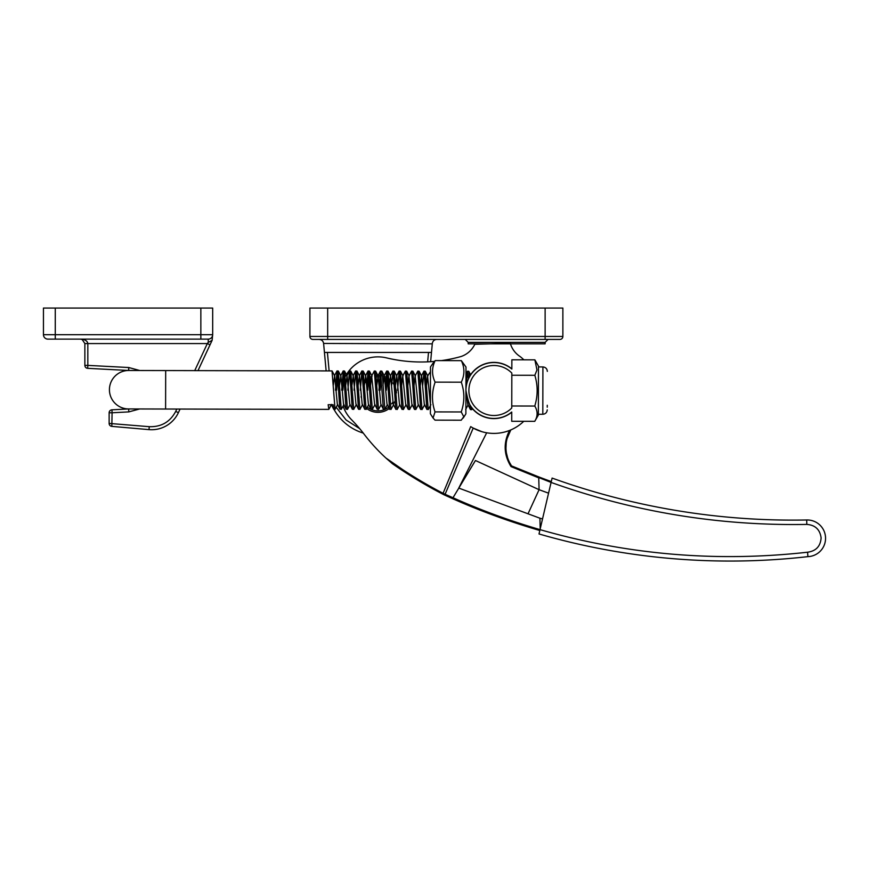 <?xml version="1.0" encoding="UTF-8"?>
<svg xmlns="http://www.w3.org/2000/svg" width="869" height="869" viewBox="0 0 869 869"><rect width="100%" height="100%" fill="white"/><g stroke="black" fill="none" stroke-linecap="round" stroke-linejoin="round"><path stroke-width="1.3" d="M309.918 336.455L327.667 336.455L327.667 308.06L309.918 308.06L309.918 336.455A2.955 2.955 0 0 0 312.873 339.421L559.918 339.421A2.955 2.955 0 0 0 562.873 336.455L562.873 308.06L545.124 308.06L545.124 336.455L327.667 336.455L327.667 339.421M465.241 339.421L468.195 342.375L468.195 343.852L545.124 343.852L545.124 342.375L468.195 342.375M548.078 339.421L545.124 342.375M432.327 343.451L432.327 343.451C432.773 340.985 434.25 339.638 436.749 339.421M430.633 361.689L432.284 343.852L323.605 343.451C323.149 340.985 321.682 339.638 319.184 339.421M431.491 352.434L324.441 352.434L326.147 370.911L323.605 343.451M327.667 308.06L545.124 308.06M336.216 407.279L346.101 419.988L359.668 428.634M363.253 433.077A50.293 50.293 0 0 1 333.989 409.386A50.293 50.293 0 0 0 363.253 433.077A147.926 147.926 0 0 1 363.926 433.957A147.926 147.926 0 0 0 351.652 419.846A36.987 36.987 0 0 1 343.059 406.084M540.018 529.634L551.283 481.556A713.373 713.373 0 0 1 539.052 477.027L538.747 477.863L511.037 466.61L551.087 482.425L552.108 478.08L551.087 482.425C633.773 511.993 719.011 525.995 806.812 524.409L806.704 519.977A18.347 18.347 0 0 1 825.55 537.781A18.347 18.347 0 0 1 807.898 556.638L807.583 552.206C716.903 562.373 627.711 554.846 540.018 529.634L539.062 533.74M469.466 376.592A28.101 28.101 0 0 1 511.841 368.869M538.747 477.863L539.084 489.692L475.452 460.505L458.745 488.074L486.683 432.795C494.439 434.098 502.065 433.316 509.56 430.437C503.27 442.766 503.759 454.824 511.037 466.61L511.537 465.903C508.039 460.559 506.171 454.693 505.954 448.295C505.801 441.713 507.409 435.597 510.787 429.938L507.105 438.563M506.421 452.999L507.583 457.702M345.232 376.646A36.987 36.987 0 0 1 386.607 357.898A147.926 147.926 0 0 0 434.25 361.417L430.481 366.946L430.383 413.774L433.055 418.011L435.032 411.906C431.936 403.02 431.665 394.037 434.239 384.956L435.097 382.132C431.687 374.973 431.697 367.793 435.152 360.602L461.341 360.657C464.763 367.815 464.741 374.995 461.298 382.186C464.709 392.082 464.687 402.01 461.233 411.96L463.774 416.707L461.222 420.205L435.021 420.151L433.055 418.011M394.211 385.021A18.488 18.488 0 0 0 392.962 383.044M391.832 381.632A18.488 18.488 0 0 0 388.856 378.917A18.488 18.488 0 0 1 391.3 381.046M383.968 376.364A18.488 18.488 0 0 0 382.458 375.919A18.488 18.488 0 0 1 385.923 377.168M379.84 375.462A18.488 18.488 0 0 0 376.212 375.451A18.488 18.488 0 0 1 379.84 375.462M371.498 376.527A18.488 18.488 0 0 0 370.107 377.113A18.488 18.488 0 0 1 372.073 376.331M367.152 378.851A18.488 18.488 0 0 0 364.165 381.545A18.488 18.488 0 0 1 367.152 378.851M511.743 412.21A28.101 28.101 0 0 1 472.367 408.582M441.354 360.613A147.926 147.926 0 0 0 460.885 356.572A23.485 23.485 0 0 0 474.8 344.287L510.288 343.266A23.3 23.3 0 0 0 520.042 356.496A42.896 42.896 0 0 1 523.877 359.82M523.746 421.313A42.896 42.896 0 0 1 470.705 426.592L443.081 493.299L444.939 494.189L443.972 494.765L442.669 494.092A448.361 448.361 0 0 1 392.484 463.774L385.869 457.985L392.484 463.774A448.361 448.361 0 0 0 442.669 494.092L443.081 493.299C423.127 482.958 404.052 471.183 385.869 457.985A186.683 186.683 0 0 1 363.926 433.957M474.452 462.156L452.999 497.741L445.091 494.265L473.203 428.08L481.904 431.687M366.675 408.495A18.488 18.488 0 0 0 389.203 408.539A18.488 18.488 0 0 1 366.675 408.495M393.972 403.107A18.488 18.488 0 0 0 395.026 400.989A18.488 18.488 0 0 1 393.972 403.107M447.676 496.449L443.972 494.765L445.558 494.472M449.164 496.058L449.718 496.308M506.182 443.342L505.954 448.295M403.412 471.15L403.075 470.064L403.412 471.15M403.14 469.923L385.869 457.985L392.419 463.731M551.283 481.556A713.373 713.373 0 0 1 539.052 477.027L511.537 465.903L509.636 462.656M475.452 460.505L476.331 460.907M522.454 482.056L539.084 489.692L528.026 513.796M548.567 493.157A725.202 725.202 0 0 1 539.084 489.692M443.972 494.765L452.369 498.556C480.351 511.026 509.506 521.672 539.823 530.503L495.134 515.871M540.018 529.623C509.745 520.781 480.742 510.157 452.999 497.741L452.369 498.556M458.745 488.074L539.91 518.206L540.214 528.797M495.058 515.838L452.792 498.752M539.91 518.206L542.528 518.956M807.898 556.638A687.26 687.26 0 0 1 539.008 533.957A687.26 687.26 0 0 0 807.898 556.638M825.55 537.781A18.347 18.347 0 0 0 806.704 519.977A709.821 709.821 0 0 1 552.108 478.08M392.886 402.021A17.011 17.011 0 0 1 391.778 403.792M388.508 407.203A17.011 17.011 0 0 1 384.848 409.408L382.501 376.668L381.839 371.128L380.524 371.03L383.305 408.843L384.761 409.495M384.652 409.495A17.011 17.011 0 0 1 371.204 409.473M371.03 409.386A17.011 17.011 0 0 1 367.37 407.17M361.428 397.861A17.011 17.011 0 0 1 361.156 396.514M395.58 388.247A18.488 18.488 0 0 1 396.427 392.907M364.285 383.74A17.011 17.011 0 0 1 367.033 380.818M368.293 379.851A17.011 17.011 0 0 1 369.043 379.373M370.205 378.71A17.011 17.011 0 0 1 371.226 378.232M376.31 376.918A17.011 17.011 0 0 1 379.72 376.929M382.556 377.472A17.011 17.011 0 0 1 385.803 378.754M386.966 379.416A17.011 17.011 0 0 1 387.704 379.916M388.975 380.883A17.011 17.011 0 0 1 389.529 381.382M534.772 406.04C537.878 411.135 537.868 416.229 534.739 421.335L511.722 421.291L511.743 412.015A27.96 27.96 0 0 1 465.936 390.442A27.96 27.96 0 0 1 511.841 369.064L511.863 359.799L534.869 359.842L536.977 369.966L534.837 375.289C537.933 385.521 537.911 395.775 534.772 406.04L511.754 405.986M473.279 371.606L472.269 372.779M465.936 390.442C468.152 402.206 470.683 408.626 473.551 409.69C470.705 408.658 468.163 402.238 465.936 390.442M511.754 407.995A24.995 24.995 0 0 1 476.255 408.213A24.995 24.995 0 0 1 476.331 372.714A24.995 24.995 0 0 1 511.83 373.083L511.754 407.995M333.935 409.299L335.054 409.386L332.023 370.922L128.699 370.476A19.227 19.227 0 0 1 128.731 370.487A2.955 2.955 0 0 1 128.579 370.476L128.742 367.522L128.731 370.487A19.227 19.227 0 0 1 128.731 370.487A19.227 19.227 0 0 0 109.429 389.67A19.227 19.227 0 0 1 128.699 370.476A19.227 19.227 0 0 0 109.429 389.67A19.227 19.227 0 0 0 128.612 408.941A19.227 19.227 0 0 1 109.429 389.67M466.186 385.532L467.413 371.302L468.391 378.678M128.655 408.941L111.938 409.82L112.09 412.775L128.808 411.895L128.655 408.941A19.227 19.227 0 0 1 128.612 408.941L165.599 409.027L165.686 370.563M331.491 404.443L328.84 409.375L328.156 404.715L333.164 404.726L333.848 409.386M337.704 404.454L335.054 409.386M338.562 390.17L339.812 408.745L341.267 409.408L338.345 371.03L337.031 370.933L338.562 390.17M343.918 404.465L341.267 409.408M344.776 390.181L346.025 408.756L347.481 409.418L344.558 371.052L343.244 370.944L344.776 390.181M350.131 404.476L347.481 409.418M350.989 390.192L352.238 408.767L353.694 409.429L350.772 371.063L349.457 370.954L350.989 390.192M356.344 404.498L353.694 409.429M357.202 390.203L358.452 408.788L359.907 409.44L356.985 371.074L355.671 370.976L357.202 390.203M362.558 404.509L359.907 409.44M363.416 390.224L364.665 408.799L366.121 409.451L363.199 371.085L361.884 370.987L363.416 390.224M368.771 404.519L366.121 409.451M369.629 390.235L370.878 408.81L372.334 409.473L369.412 371.106L368.098 370.998L369.629 390.235M374.984 404.53L372.334 409.473M375.842 390.246L377.092 408.821L378.547 409.484L375.625 371.117L374.311 371.009L375.842 390.246M381.198 404.552L378.547 409.484M388.269 390.279L389.518 408.854L390.974 409.505L388.052 371.139L386.738 371.041L388.269 390.279M393.624 404.574L390.974 409.505M394.483 390.29L395.721 408.864L397.176 409.527L394.265 371.15L392.951 371.052L394.483 390.29M399.838 404.585L397.176 409.527M400.696 390.3L401.934 408.875L403.39 409.538L400.479 371.172L399.164 371.063L400.696 390.3M406.051 404.606L403.39 409.538M406.909 390.311L408.148 408.897L409.603 409.549L406.692 371.182L405.378 371.085L406.909 390.311M412.264 404.617L409.603 409.549M413.123 390.322L414.361 408.908L415.816 409.56L412.905 371.193L411.591 371.096L413.123 390.322M418.467 404.628L415.816 409.56M419.336 390.344L420.574 408.919L422.03 409.581L419.108 371.204L417.804 371.106L419.336 390.344M424.68 404.639L422.03 409.581M425.549 390.355L426.788 408.93L428.243 409.592L425.321 371.226L424.018 371.117L425.549 390.355M430.894 404.65L428.243 409.592M469.825 404.737L470.433 409.592L471.737 409.69L471.215 406.866M472.443 408.441L471.737 409.69M335.456 390.159L337.031 370.933M337.65 374.398L336.661 390.159M341.669 390.17L343.244 370.944M343.863 374.409L342.875 390.17M347.882 390.181L349.457 370.954M354.096 390.203L355.671 370.976M360.309 390.214L361.884 370.987M366.783 385.315L368.098 370.998M368.717 374.463L367.728 390.224M377.244 409.386L374.593 404.172L371.671 375.929L374.311 371.009M378.949 390.257L380.524 371.03M381.143 374.496L380.155 390.257M385.423 385.358L386.738 371.041M387.357 374.506L386.368 390.268M391.637 385.369L392.951 371.052M397.589 390.29L399.164 371.063M408.311 409.462L405.66 404.237L402.738 375.995L405.378 371.085M414.524 409.473L411.873 404.259L408.951 376.016L411.591 371.096M420.726 409.484L418.087 404.27L415.165 376.027L417.804 371.106M422.692 385.434L424.018 371.117M430.405 403.748L427.591 376.049L430.47 371.671M469.488 376.864L468.815 371.313L467.511 371.215M470.433 409.592L467.794 404.378L467.142 399.121M466.251 386.325L465.947 382.425M427.591 376.049L426.494 385.358M426.94 409.495L424.3 404.281L421.639 376.06L420.281 385.347M415.165 376.027L414.068 385.336M408.951 376.016L407.854 385.315M402.738 375.995L401.641 385.304M402.097 409.44L399.447 404.226L396.785 376.005L395.428 385.293M395.884 409.429L393.233 404.215L390.572 375.984L389.214 385.282M389.67 409.418L387.02 404.204L384.359 375.973L383.001 385.26M383.457 409.408L380.807 404.194L378.145 375.962L376.788 385.249M371.671 375.929L370.574 385.239M371.03 409.375L368.38 404.161L365.719 375.94L364.361 385.228M364.817 409.364L362.167 404.15L359.505 375.919L358.147 385.206M358.604 409.353L355.953 404.139L353.303 375.908L351.934 385.195M352.39 409.342L349.74 404.118L347.089 375.897L345.721 385.184M346.177 409.321L343.527 404.107L340.876 375.886L339.518 385.173M339.964 409.31L337.313 404.096L334.663 375.864L333.305 385.152M547.253 407.181L547.264 405.28M538.367 415.078L534.761 421.28L538.367 415.078L538.476 366.121L534.869 359.842L538.476 366.121M511.819 375.245L534.837 375.289M463.188 418.076L465.882 413.85L465.98 367.022L461.341 360.657M430.405 404.02L430.437 389.551M465.893 410.038L465.914 399.555M435.032 411.906L461.233 411.96M461.298 382.186L435.097 382.132M200.848 308.06L43.45 308.06L43.45 334.684A4.443 4.443 0 0 0 47.893 339.116L208.245 339.116A4.443 4.443 0 0 0 212.677 334.684L212.677 308.06L200.848 308.06L200.848 334.684L55.279 334.684L55.279 308.06M208.343 342.397L212.123 340.333L212.677 334.684L200.848 334.684L200.848 339.116M139.768 370.509L128.742 367.522L87.823 365.382L87.823 343.559L207.343 343.559L208.245 342.408L207.343 343.559L210.026 344.808L197.991 370.628L212.123 340.333M176.809 409.049L175.712 411.406L178.395 412.656L180.068 409.049L178.395 412.656A29.589 29.589 0 0 1 149.001 429.623L111.829 426.375L112.09 412.775L109.136 412.775L109.136 423.42L109.136 412.775A2.955 2.955 0 0 1 111.938 409.82M80.437 339.116L82.131 339.464L84.869 343.559L87.823 343.559C87.389 340.865 84.923 339.388 80.437 339.116L81.838 339.344M128.808 411.895L139.681 408.962M84.869 343.559L84.869 365.382L87.823 365.382L87.671 368.337L128.579 370.476M87.671 368.337A2.955 2.955 0 0 1 84.869 365.382A2.955 2.955 0 0 0 87.671 368.337M175.712 411.406C170.063 421.976 161.243 427.07 149.262 426.679L109.136 423.42A2.955 2.955 0 0 0 111.829 426.375M545.124 339.421L545.124 336.455L562.873 336.455A2.955 2.955 0 0 1 559.918 339.421M428.515 352.434L427.646 361.852M329.123 370.911L327.407 352.434M806.812 524.409C815.22 525.05 819.988 529.547 821.118 537.911C820.466 546.329 815.958 551.098 807.583 552.206M445.091 494.265A0.891 0.663 114.7 0 1 444.102 494.819M538.465 366.924L542.908 366.935L542.81 414.274C545.493 414.013 546.981 412.536 547.253 409.853C546.981 412.536 545.493 414.013 542.81 414.274L538.367 414.263L542.81 414.274M178.395 412.656A29.589 29.589 0 0 1 149.001 429.623L149.262 426.679M43.45 334.684L55.279 334.684L55.279 339.116M208.245 339.116L208.245 342.408M207.343 343.559L194.721 370.628M510.787 429.938L509.136 433.001M165.599 409.027L328.84 409.375M470.607 374.756L468.815 371.313M468.174 404.737L465.632 409.571M427.852 376.071L425.321 371.226M421.639 376.06L419.108 371.204M415.425 376.038L412.905 371.193M409.212 376.027L406.692 371.182M402.999 376.016L400.479 371.172M396.785 376.005L394.265 371.15M390.572 375.984L388.052 371.139M387.411 404.563L384.858 409.397M384.359 375.973L381.839 371.128M378.145 375.962L375.625 371.117M371.932 375.951L369.412 371.106M365.719 375.94L363.199 371.085M359.505 375.919L356.985 371.074M353.303 375.908L350.772 371.063M347.089 375.897L344.558 371.052M340.876 375.886L338.345 371.03M334.663 375.864L332.132 371.02M467.413 371.302L465.969 374.05M423.92 371.204L421.378 376.038M399.067 371.161L396.525 375.984M392.853 371.139L390.311 375.973M386.64 371.128L384.098 375.962M380.426 371.117L377.885 375.94M368 371.085L365.458 375.919M361.786 371.074L359.245 375.908M355.573 371.063L353.031 375.886M349.36 371.052L346.818 375.875M343.157 371.03L340.605 375.864M336.944 371.02L334.391 375.853M333.75 409.299L331.23 404.454M542.908 366.935C545.602 367.207 547.079 368.695 547.34 371.389"/></g></svg>
